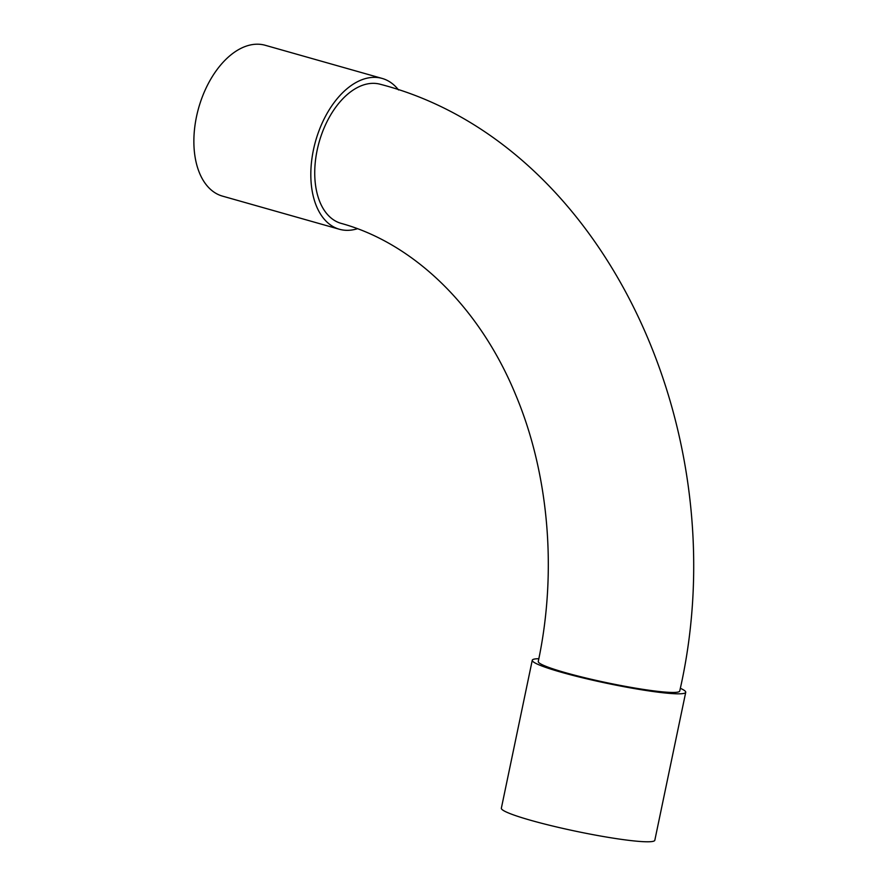 <?xml version="1.0" encoding="UTF-8"?>
<svg xmlns="http://www.w3.org/2000/svg" width="886" height="886" viewBox="0 0 886 886"><rect width="100%" height="100%" fill="white"/><g stroke="black" fill="none" stroke-linecap="round" stroke-linejoin="round"><path stroke-width="1.33" d="M664.666 692.044A72.253 6.756 -168.2 0 1 585.258 677.845A72.253 6.756 -168.2 0 1 538.267 661.488C557.372 571.625 548.855 473.932 515.84 395.211C478.85 305.017 411.979 242.764 341.088 223.361A72.253 43.281 -74.2 0 1 318.074 146.124A72.253 43.281 -74.2 0 1 375.509 83.428A72.253 43.281 -74.2 0 1 380.493 84.325C603.964 142.402 739.068 432.423 679.728 691.047A72.253 6.756 -168.2 0 1 664.666 692.044M538.843 658.708A78.389 7.321 11.8 0 0 532.264 660.236L501.354 808.198A78.389 7.321 11.8 0 0 552.332 825.94A78.389 7.321 11.8 0 0 638.485 841.346A78.389 7.321 11.8 0 0 654.82 840.249L685.731 692.298A78.389 7.321 11.8 0 0 680.304 688.267M532.264 660.236A78.389 7.321 11.8 0 0 583.243 677.978A78.389 7.321 11.8 0 0 669.384 693.384A78.389 7.321 11.8 0 0 685.731 692.298M357.423 228.721A78.389 46.958 -74.2 0 1 344.831 230.238A78.389 46.958 -74.2 0 1 339.416 229.264L222.464 196.116A78.389 46.958 -74.2 0 1 197.489 112.323A78.389 46.958 -74.2 0 1 259.797 44.3A78.389 46.958 -74.2 0 1 265.213 45.275L382.165 78.433A78.389 46.958 -74.2 0 1 398.545 89.962M339.416 229.264A78.389 46.958 -74.2 0 1 314.441 145.47A78.389 46.958 -74.2 0 1 376.749 77.447A78.389 46.958 -74.2 0 1 382.165 78.433"/></g></svg>
